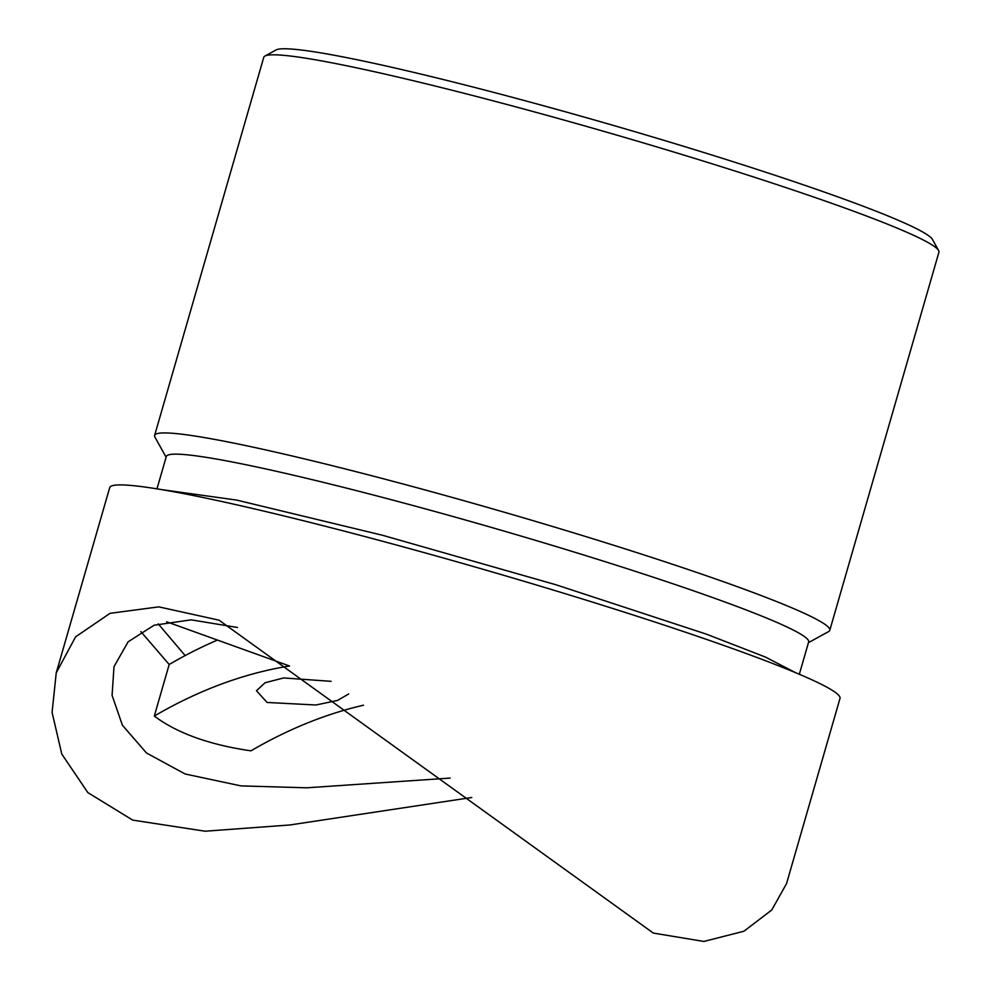 <?xml version="1.0" encoding="UTF-8"?>
<svg xmlns="http://www.w3.org/2000/svg" width="991" height="991" viewBox="0 0 991 991"><rect width="100%" height="100%" fill="white"/><g stroke="black" fill="none" stroke-linecap="round" stroke-linejoin="round"><path stroke-width="1.49" d="M264.919 56.066L275.981 49.996A342.403 22.582 16.1 0 1 492.217 92.002A342.403 22.582 16.1 0 1 838.361 197.073A342.403 22.582 16.1 0 1 932.494 239.488L938.613 250.525A351.371 23.177 -163.9 0 0 842.016 206.995A351.371 23.177 -163.9 0 0 486.816 99.174A351.371 23.177 -163.9 0 0 264.919 56.066A351.371 23.177 -163.9 0 0 263.755 57.329L154.621 435.433A351.371 23.177 16.1 0 1 367.24 474.565A351.371 23.177 16.1 0 1 732.882 585.086A351.371 23.177 16.1 0 1 829.789 630.301A351.371 23.177 16.1 0 1 828.637 631.564L808.458 642.639M348.659 693.985L337.51 700.451L315.894 704.997L267.099 702.458L256.458 690.727L265.08 682.749L283.624 677.943L331.105 681.325M156.974 488.86L166.302 456.541A334.289 22.05 16.1 0 1 368.59 493.766A334.289 22.05 16.1 0 1 716.456 598.923A334.289 22.05 16.1 0 1 808.656 641.945L799.328 674.264M166.104 457.235L154.93 437.118A351.371 23.177 16.1 0 1 154.621 435.433M471.766 797.495L289.781 824.983L205.112 831.214L132.67 820.102L87.852 792.602L61.789 754.077L52.077 712.356L56.239 672.839L75.601 636.841L110.051 613.33L158.795 606.864L219.048 620.18L653.317 933.076L703.858 941.45L743.857 931.255L771.741 910.011L786.532 883.625L839.996 698.407A380.049 25.072 16.1 0 0 735.173 649.501A380.049 25.072 16.1 0 0 339.678 529.95A380.049 25.072 16.1 0 0 109.704 487.622L56.239 672.839M237.53 627.476L191.152 619.846L154.088 625.234L128.124 641.809L114.002 666.646L112.082 695.335L122.401 725.226L146.47 752.974L185.131 773.996L240.986 785.9L306.752 787.808L450.174 778.071M363.511 705.208A561.104 391.532 -70.2 0 0 250.971 750.831C230.556 747.908 212.111 743.498 195.623 737.626C179.16 731.631 165.386 724.446 154.311 716.047A561.104 391.532 109.8 0 1 289.521 666.002L166.649 621.791M154.311 716.047L169.188 664.49L140.821 631.564M169.188 664.49A561.104 391.532 109.8 0 1 185.156 655.571L158.226 623.872M829.789 630.301L938.923 252.209A351.371 23.177 -163.9 0 0 938.613 250.525M185.156 655.571A561.104 391.532 109.8 0 1 217.45 640.062M161.137 489.542L236.7 500.096L382.415 535.239L555.802 584.715L706.298 634.116L765.399 657.033L795.451 672.629"/></g></svg>
